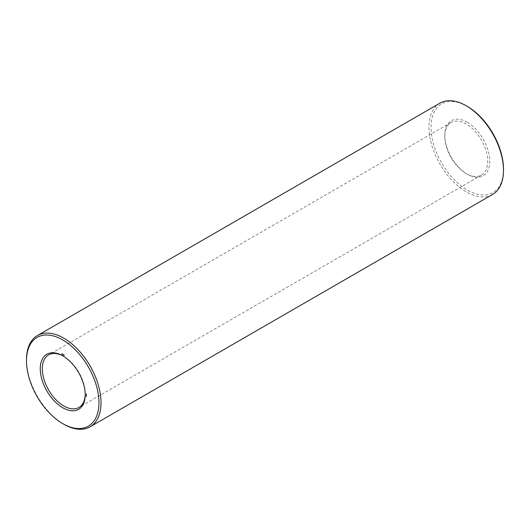 <?xml version="1.0" encoding="UTF-8"?>
<svg xmlns="http://www.w3.org/2000/svg" width="530" height="530" viewBox="0 0 530 530"><rect width="100%" height="100%" fill="white"/><g stroke="black" fill="none" stroke-linecap="round" stroke-linejoin="round"><path stroke-width="0.4" stroke-dasharray="2.65 1.99" d="M467.261 122.264A31.793 18.358 -120 0 0 444.783 135.243A31.793 18.358 -120 0 0 467.261 174.185A31.793 18.358 -120 0 0 489.746 161.206A31.793 18.358 -120 0 0 467.261 122.264M467.261 106.384A51.244 29.587 -120 0 0 431.029 127.306A51.244 29.587 -120 0 0 467.261 190.065A51.244 29.587 -120 0 0 503.5 169.143M466.241 124.033A30.349 17.523 -120 0 0 451.063 122.529A30.349 17.523 -120 0 0 444.783 136.422A30.349 17.523 -120 0 0 466.241 173.595A30.349 17.523 -120 0 0 481.419 175.099A30.349 17.523 -120 0 0 486.07 150.778A30.349 17.523 -120 0 0 466.241 124.033M439.893 103.184A52.695 30.422 -120 0 0 439.893 164.028A52.695 30.422 -120 0 0 492.589 194.45M85.217 394.154A30.349 17.523 -120 0 0 85.217 393.578A30.349 17.523 -120 0 0 63.759 356.405A30.349 17.523 -120 0 0 63.255 356.12M63.759 356.405L62.739 355.816L63.759 356.405M26.5 359.671A52.695 30.422 -120 0 0 63.759 424.205M86.47 396.519L86.357 396.076L86.642 396.42M86.463 395.824L86.357 395.049L86.622 395.4M86.244 394.797L86.602 394.598M86.357 394.545L86.734 394.141L86.151 393.969M86.244 394.598L86.609 394.393M64.097 355.405L64.554 355.12M63.792 354.848L63.964 355.133L63.964 354.749M63.11 354.722L63.534 354.63M62.46 354.279L62.858 354.113L62.858 354.497L62.858 354.113M62.229 354.126L62.586 353.954M61.752 353.669L62.142 353.702M61.791 353.954L61.924 353.616M466.241 173.595L467.261 174.185M444.783 136.422L444.783 135.243M451.063 122.529L48.581 354.901M481.419 175.099L78.937 407.471M85.217 393.578L85.217 394.757"/><path stroke-width="0.79" d="M62.739 423.616L63.759 424.205A52.695 30.422 -120 0 0 90.107 426.816L492.589 194.45A52.695 30.422 -120 0 0 503.5 170.329L503.5 169.143A51.244 29.587 -120 0 0 467.261 106.384L466.241 105.795A52.695 30.422 -120 0 0 439.893 103.184L37.411 335.55A52.695 30.422 -120 0 0 26.5 359.671L26.5 360.857A51.244 29.587 -120 0 0 62.739 423.616A51.244 29.587 -120 0 0 98.971 402.694A51.244 29.587 -120 0 0 62.739 339.935A51.244 29.587 -120 0 0 26.5 360.857M503.5 170.329A52.695 30.422 -120 0 0 466.241 105.795L467.261 106.384M63.255 356.12A30.349 17.523 -120 0 0 48.581 354.901A30.349 17.523 -120 0 0 48.581 389.947A30.349 17.523 -120 0 0 78.937 407.471A30.349 17.523 -120 0 0 85.217 394.154M90.107 426.816A52.695 30.422 -120 0 0 98.182 384.594A52.695 30.422 -120 0 0 63.759 338.16A52.695 30.422 -120 0 0 37.411 335.55M62.739 355.816L62.739 355.816A31.793 18.358 -120 0 0 40.253 368.794A31.793 18.358 -120 0 0 62.739 407.736A31.793 18.358 -120 0 0 85.217 394.757A31.793 18.358 -120 0 0 62.739 355.816L62.739 355.816M86.47 396.519L86.204 396.168L86.47 396.519M86.47 396.135L86.204 395.784L86.47 396.135M86.562 394.24L86.079 394.015L86.536 394.419M64.097 355.027L64.097 355.405L64.097 355.027M63.792 354.848L63.792 355.233L63.792 354.848M62.997 354.391L62.997 354.769L62.997 354.391M62.686 354.212L62.686 354.59L62.686 354.212M61.752 353.669L61.95 354.106L61.752 353.669"/></g></svg>
